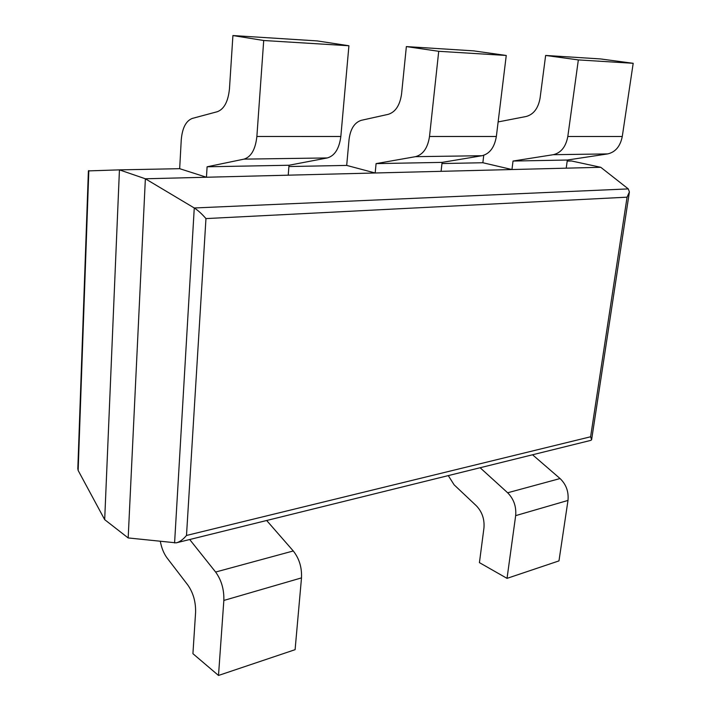 <?xml version="1.0" encoding="UTF-8"?>
<svg xmlns="http://www.w3.org/2000/svg" width="711" height="711" viewBox="0 0 711 711"><rect width="100%" height="100%" fill="white"/><g stroke="black" fill="none" stroke-linecap="round" stroke-linejoin="round"><path stroke-width="1.07" d="M628.284 188.904L194.263 207.976L145.364 178.781L600.777 167.298L628.284 188.904L629.395 191.961L627.066 197.178L205.959 218.588L186.495 535.463C183.011 539.587 179.581 542.058 176.195 542.857L128.176 537.943L104.686 519.652L78.148 470.469L77.828 468.46M174.586 542.946L194.263 207.976C198.031 210.385 201.924 213.913 205.959 218.588M600.777 167.298L571.644 161.006L567.191 161.086M128.176 537.943L145.364 178.781L119.439 169.867L88.395 170.898L77.81 468.984M483.747 155.291L482.858 162.739L441.958 163.548M506.259 55.467L496.349 136.485L429.515 136.485L438.723 51.299L506.259 55.467L473.633 50.863L406.363 46.588L401.573 93.941C399.938 105.272 395.485 112.071 388.224 114.347L361.304 120.31C354.487 122.523 350.399 128.931 349.048 139.543L346.692 165.414L288.906 166.543M348.914 45.753L340.836 136.485L256.875 136.476L263.71 40.5L348.914 45.753L317.213 40.909L232.915 35.55L229.466 88.768C228.178 101.486 224.143 109.13 217.353 111.698L192.254 118.435C185.927 120.914 182.265 128.06 181.252 139.889L179.67 168.685L119.439 169.867L104.686 519.652M176.195 542.857L590.814 440.376L591.605 439.762L590.61 436.776L186.495 535.463M263.71 40.5L232.915 35.55M256.875 136.476C255.462 149.337 251.179 156.891 244.024 159.131L207.097 166.792L206.457 177.243L179.67 168.685M340.836 136.485C339.236 148.652 334.739 155.807 327.318 157.94L289.004 165.254L288.231 175.182L206.457 177.243M289.004 165.254L207.097 166.792M438.723 51.299L406.363 46.588M429.515 136.485C427.764 147.924 423.081 154.651 415.464 156.669L376.083 163.619L375.177 172.986L346.692 165.414M496.349 136.485C494.492 147.381 489.719 153.789 482.014 155.718L442.091 162.384L441.096 171.324L375.177 172.986M442.091 162.384L376.083 163.619M633.19 63.297L622.276 136.494L567.813 136.494L578.345 59.911L633.19 63.297L600.564 58.942L545.639 55.449L540.076 98.1C538.245 108.312 533.606 114.444 526.167 116.488L498.127 121.928M578.345 59.911L545.639 55.449M567.813 136.494C565.876 146.795 561.032 152.865 553.274 154.696L513.031 161.05L511.956 169.538L482.858 162.739M622.276 136.494C620.285 146.35 615.415 152.154 607.656 153.914L567.342 160.028L566.214 168.169L511.956 169.538M567.342 160.028L513.031 161.05M160.331 541.409C161.584 548.083 163.841 553.62 167.103 558.011L187.802 584.993C193.268 592.823 195.863 601.977 195.587 612.464L192.921 653.685L218.499 675.45L223.841 600.448C224.178 589.552 221.441 580.078 215.62 572.044L189.695 539.516M266.661 520.496L293.27 550.963C299.233 558.499 301.971 567.467 301.5 577.883L295.101 649.676L218.499 675.45M448.286 475.606L454.125 484.831L476.299 505.734C482.102 511.804 484.653 519.226 483.951 527.98L479.427 562.632L507.032 578.363L515.662 515.635C516.435 506.596 513.769 498.971 507.645 492.776L480.121 467.731M532.548 454.773L560.064 478.547C566.178 484.431 568.818 491.728 567.991 500.428L558.97 560.89L507.032 578.363M627.066 197.178L590.61 436.776M88.822 170.569L78.148 470.469M327.318 157.94L244.024 159.131M482.014 155.718L415.464 156.669M607.656 153.914L553.274 154.696M301.5 577.883L223.841 600.448M293.27 550.963L215.62 572.044M567.991 500.428L515.662 515.635M560.064 478.547L507.645 492.776M629.395 191.961L591.605 439.762"/></g></svg>
